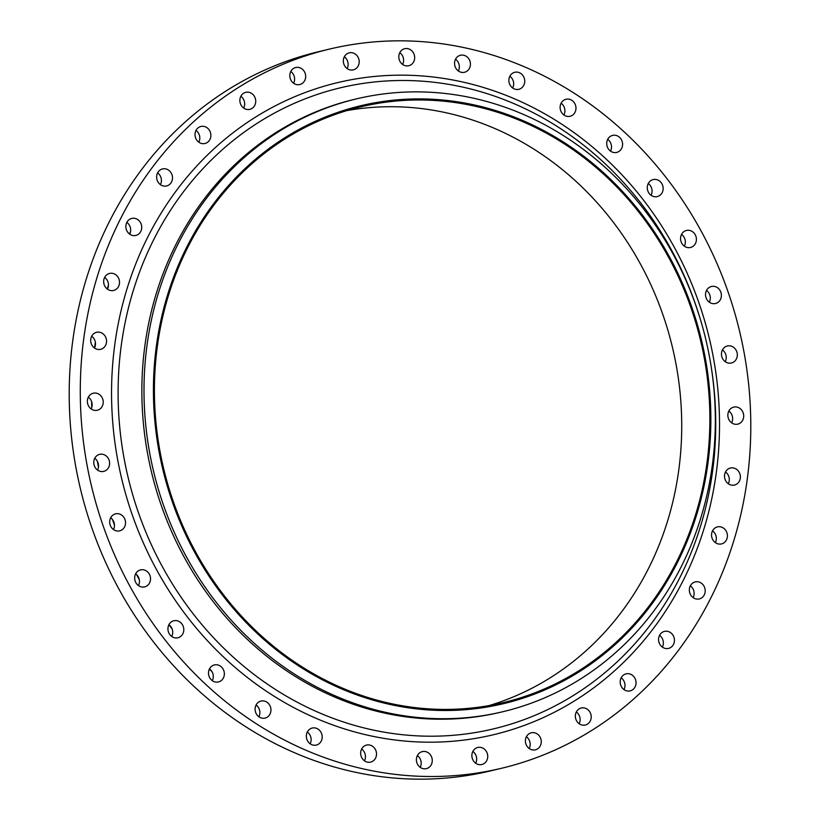 <?xml version="1.0" encoding="UTF-8"?>
<svg xmlns="http://www.w3.org/2000/svg" width="820" height="820" viewBox="0 0 820 820"><rect width="100%" height="100%" fill="white"/><g stroke="black" fill="none" stroke-linecap="round" stroke-linejoin="round"><path stroke-width="1.23" d="M648.261 183.516A8.753 7.882 -103.5 0 1 651.51 187.913A8.753 7.882 -103.5 0 1 651.08 195.293M647.831 190.896A8.753 7.882 76.5 0 0 657.24 196.595A8.753 7.882 76.5 0 0 662.591 185.269A8.753 7.882 76.5 0 0 653.171 179.57A8.753 7.882 76.5 0 0 647.831 190.896M607.702 139.349A8.753 7.882 -103.5 0 1 610.961 143.746A8.753 7.882 -103.5 0 1 610.521 151.126M607.271 146.729A8.753 7.882 76.5 0 0 616.691 152.417A8.753 7.882 76.5 0 0 622.031 141.091A8.753 7.882 76.5 0 0 612.612 135.402A8.753 7.882 76.5 0 0 607.271 146.729M561.095 103.217A8.753 7.882 -103.5 0 1 564.355 107.615A8.753 7.882 -103.5 0 1 563.914 114.995M560.665 110.597A8.753 7.882 76.5 0 0 570.084 116.286A8.753 7.882 76.5 0 0 575.425 104.96A8.753 7.882 76.5 0 0 566.005 99.271A8.753 7.882 76.5 0 0 560.665 110.597M509.855 76.229A8.753 7.882 -103.5 0 1 513.115 80.626A8.753 7.882 -103.5 0 1 512.674 88.006M509.425 83.609A8.753 7.882 76.5 0 0 518.845 89.298A8.753 7.882 76.5 0 0 524.185 77.972A8.753 7.882 76.5 0 0 514.765 72.283A8.753 7.882 76.5 0 0 509.425 83.609M455.541 59.204A8.753 7.882 -103.5 0 1 458.79 63.601A8.753 7.882 -103.5 0 1 458.359 70.981M455.11 66.584A8.753 7.882 76.5 0 0 464.52 72.273A8.753 7.882 76.5 0 0 469.87 60.946A8.753 7.882 76.5 0 0 460.45 55.258A8.753 7.882 76.5 0 0 455.11 66.584M399.801 52.654A8.753 7.882 -103.5 0 1 403.05 57.051A8.753 7.882 -103.5 0 1 402.62 64.431M399.36 60.034A8.753 7.882 76.5 0 0 408.78 65.733A8.753 7.882 76.5 0 0 414.12 54.407A8.753 7.882 76.5 0 0 404.711 48.708A8.753 7.882 76.5 0 0 399.36 60.034M344.318 56.785A8.753 7.882 -103.5 0 1 347.577 61.192A8.753 7.882 -103.5 0 1 347.137 68.573M343.887 64.165A8.753 7.882 76.5 0 0 353.307 69.864A8.753 7.882 76.5 0 0 358.647 58.538A8.753 7.882 76.5 0 0 349.228 52.839A8.753 7.882 76.5 0 0 343.887 64.165M290.803 71.473A8.753 7.882 -103.5 0 1 294.052 75.87A8.753 7.882 -103.5 0 1 293.621 83.25M290.362 78.853A8.753 7.882 76.5 0 0 299.782 84.552A8.753 7.882 76.5 0 0 305.122 73.226A8.753 7.882 76.5 0 0 295.712 67.527A8.753 7.882 76.5 0 0 290.362 78.853M240.854 96.268A8.753 7.882 -103.5 0 1 244.104 100.665A8.753 7.882 -103.5 0 1 243.673 108.045M240.424 103.648A8.753 7.882 76.5 0 0 249.833 109.347A8.753 7.882 76.5 0 0 255.174 98.021A8.753 7.882 76.5 0 0 245.764 92.322A8.753 7.882 76.5 0 0 240.424 103.648M196.011 130.421A8.753 7.882 -103.5 0 1 199.26 134.818A8.753 7.882 -103.5 0 1 198.829 142.198M195.57 137.801A8.753 7.882 76.5 0 0 204.99 143.49A8.753 7.882 76.5 0 0 210.33 132.163A8.753 7.882 76.5 0 0 200.91 126.475A8.753 7.882 76.5 0 0 195.57 137.801M157.614 172.876A8.753 7.882 -103.5 0 1 160.874 177.284A8.753 7.882 -103.5 0 1 160.433 184.664M157.184 180.256A8.753 7.882 76.5 0 0 166.603 185.955A8.753 7.882 76.5 0 0 171.944 174.629A8.753 7.882 76.5 0 0 162.524 168.93A8.753 7.882 76.5 0 0 157.184 180.256M126.854 222.374A8.753 7.882 -103.5 0 1 130.103 226.771A8.753 7.882 -103.5 0 1 129.703 234.089A8.753 7.882 -103.5 0 1 129.673 234.151M126.423 229.754A8.753 7.882 76.5 0 0 135.833 235.442A8.753 7.882 76.5 0 0 141.184 224.116A8.753 7.882 76.5 0 0 131.764 218.427A8.753 7.882 76.5 0 0 126.423 229.754M104.652 277.385A8.753 7.882 -103.5 0 1 107.902 281.783A8.753 7.882 -103.5 0 1 108.055 287.738A8.753 7.882 -103.5 0 1 107.471 289.163M104.222 284.765A8.753 7.882 76.5 0 0 113.631 290.454A8.753 7.882 76.5 0 0 118.972 279.128A8.753 7.882 76.5 0 0 109.562 273.439A8.753 7.882 76.5 0 0 104.222 284.765M91.686 336.241A8.753 7.882 -103.5 0 1 94.935 340.638A8.753 7.882 -103.5 0 1 95.407 345.138A8.753 7.882 -103.5 0 1 94.505 348.018M91.245 343.621A8.753 7.882 76.5 0 0 100.665 349.32A8.753 7.882 76.5 0 0 106.005 337.994A8.753 7.882 76.5 0 0 96.596 332.295A8.753 7.882 76.5 0 0 91.245 343.621M88.345 397.167A8.753 7.882 -103.5 0 1 91.594 401.564A8.753 7.882 -103.5 0 1 92.147 404.557A8.753 7.882 -103.5 0 1 91.163 408.944M87.914 404.547A8.753 7.882 76.5 0 0 97.324 410.246A8.753 7.882 76.5 0 0 102.674 398.92A8.753 7.882 76.5 0 0 93.254 393.221A8.753 7.882 76.5 0 0 87.914 404.547M94.741 458.298A8.753 7.882 -103.5 0 1 97.99 462.695A8.753 7.882 -103.5 0 1 98.379 464.171A8.753 7.882 -103.5 0 1 97.559 470.075M94.3 465.678A8.753 7.882 76.5 0 0 103.72 471.377A8.753 7.882 76.5 0 0 109.06 460.051A8.753 7.882 76.5 0 0 99.65 454.352A8.753 7.882 76.5 0 0 94.3 465.678M110.669 517.789A8.753 7.882 -103.5 0 1 113.918 522.186A8.753 7.882 -103.5 0 1 113.488 529.566M110.228 525.169A8.753 7.882 76.5 0 0 119.648 530.868A8.753 7.882 76.5 0 0 124.988 519.542A8.753 7.882 76.5 0 0 115.579 513.843A8.753 7.882 76.5 0 0 110.228 525.169M135.648 573.826A8.753 7.882 -103.5 0 1 138.283 576.839A8.753 7.882 -103.5 0 1 138.898 578.223A8.753 7.882 -103.5 0 1 138.467 585.603M135.208 581.206A8.753 7.882 76.5 0 0 144.627 586.894A8.753 7.882 76.5 0 0 149.968 575.568A8.753 7.882 76.5 0 0 140.558 569.88A8.753 7.882 76.5 0 0 135.208 581.206M168.92 624.707A8.753 7.882 -103.5 0 1 170.734 626.449A8.753 7.882 -103.5 0 1 172.169 629.104A8.753 7.882 -103.5 0 1 171.739 636.484M168.489 632.087A8.753 7.882 76.5 0 0 177.899 637.775A8.753 7.882 76.5 0 0 183.249 626.449A8.753 7.882 76.5 0 0 173.83 620.76A8.753 7.882 76.5 0 0 168.489 632.087M209.479 668.874A8.753 7.882 -103.5 0 1 210.279 669.53A8.753 7.882 -103.5 0 1 212.728 673.271A8.753 7.882 -103.5 0 1 212.298 680.651M209.038 676.254A8.753 7.882 76.5 0 0 218.458 681.953A8.753 7.882 76.5 0 0 223.798 670.627A8.753 7.882 76.5 0 0 214.389 664.928A8.753 7.882 76.5 0 0 209.038 676.254M256.086 705.005A8.753 7.882 -103.5 0 1 259.335 709.402A8.753 7.882 -103.5 0 1 258.905 716.782M255.645 712.385A8.753 7.882 76.5 0 0 265.065 718.084A8.753 7.882 76.5 0 0 270.405 706.758A8.753 7.882 76.5 0 0 260.996 701.059A8.753 7.882 76.5 0 0 255.645 712.385M307.326 731.993A8.753 7.882 -103.5 0 1 310.575 736.391A8.753 7.882 -103.5 0 1 310.144 743.771M306.885 739.373A8.753 7.882 76.5 0 0 316.305 745.072A8.753 7.882 76.5 0 0 321.645 733.746A8.753 7.882 76.5 0 0 312.236 728.047A8.753 7.882 76.5 0 0 306.885 739.373M361.64 749.019A8.753 7.882 -103.5 0 1 364.89 753.416A8.753 7.882 -103.5 0 1 364.459 760.796M361.21 756.399A8.753 7.882 76.5 0 0 370.619 762.098A8.753 7.882 76.5 0 0 375.96 750.771A8.753 7.882 76.5 0 0 366.55 745.072A8.753 7.882 76.5 0 0 361.21 756.399M417.38 755.568A8.753 7.882 -103.5 0 1 420.639 759.966A8.753 7.882 -103.5 0 1 420.199 767.346M416.949 762.948A8.753 7.882 76.5 0 0 426.369 768.637A8.753 7.882 76.5 0 0 431.709 757.311A8.753 7.882 76.5 0 0 422.29 751.622A8.753 7.882 76.5 0 0 416.949 762.948M472.863 751.428A8.753 7.882 -103.5 0 1 476.112 755.835A8.753 7.882 -103.5 0 1 475.682 763.215M472.422 758.807A8.753 7.882 76.5 0 0 481.842 764.506A8.753 7.882 76.5 0 0 487.182 753.18A8.753 7.882 76.5 0 0 477.773 747.481A8.753 7.882 76.5 0 0 472.422 758.807M526.378 736.749A8.753 7.882 -103.5 0 1 529.638 741.147A8.753 7.882 -103.5 0 1 529.197 748.527M525.948 744.13A8.753 7.882 76.5 0 0 535.368 749.818A8.753 7.882 76.5 0 0 540.708 738.492A8.753 7.882 76.5 0 0 531.288 732.803A8.753 7.882 76.5 0 0 525.948 744.13M576.327 711.955A8.753 7.882 -103.5 0 1 579.576 716.352A8.753 7.882 -103.5 0 1 579.145 723.732M575.896 719.335A8.753 7.882 76.5 0 0 585.306 725.024A8.753 7.882 76.5 0 0 590.656 713.697A8.753 7.882 76.5 0 0 581.236 708.008A8.753 7.882 76.5 0 0 575.896 719.335M621.17 677.802A8.753 7.882 -103.5 0 1 624.43 682.199A8.753 7.882 -103.5 0 1 623.989 689.579M620.74 685.182A8.753 7.882 76.5 0 0 630.16 690.881A8.753 7.882 76.5 0 0 635.5 679.554A8.753 7.882 76.5 0 0 626.08 673.855A8.753 7.882 76.5 0 0 620.74 685.182M659.567 635.336A8.753 7.882 -103.5 0 1 662.816 639.743A8.753 7.882 -103.5 0 1 662.386 647.123M659.126 642.716A8.753 7.882 76.5 0 0 668.546 648.415A8.753 7.882 76.5 0 0 673.886 637.089A8.753 7.882 76.5 0 0 664.477 631.39A8.753 7.882 76.5 0 0 659.126 642.716M690.327 585.849A8.753 7.882 -103.5 0 1 693.576 590.246A8.753 7.882 -103.5 0 1 693.146 597.626M689.897 593.229A8.753 7.882 76.5 0 0 699.306 598.928A8.753 7.882 76.5 0 0 704.646 587.602A8.753 7.882 76.5 0 0 695.237 581.903A8.753 7.882 76.5 0 0 689.897 593.229M712.529 530.837A8.753 7.882 -103.5 0 1 715.778 535.234A8.753 7.882 -103.5 0 1 715.347 542.614M712.098 538.217A8.753 7.882 76.5 0 0 721.508 543.916A8.753 7.882 76.5 0 0 726.858 532.59A8.753 7.882 76.5 0 0 717.438 526.891A8.753 7.882 76.5 0 0 712.098 538.217M725.495 471.982A8.753 7.882 -103.5 0 1 728.755 476.379A8.753 7.882 -103.5 0 1 728.314 483.759M725.064 479.362A8.753 7.882 76.5 0 0 734.484 485.05A8.753 7.882 76.5 0 0 739.824 473.724A8.753 7.882 76.5 0 0 730.405 468.035A8.753 7.882 76.5 0 0 725.064 479.362M728.836 411.056A8.753 7.882 -103.5 0 1 732.086 415.453A8.753 7.882 -103.5 0 1 731.655 422.833M728.406 418.436A8.753 7.882 76.5 0 0 737.816 424.135A8.753 7.882 76.5 0 0 743.156 412.808A8.753 7.882 76.5 0 0 733.746 407.109A8.753 7.882 76.5 0 0 728.406 418.436M722.441 349.925A8.753 7.882 -103.5 0 1 725.7 354.322A8.753 7.882 -103.5 0 1 725.259 361.702M722.01 357.305A8.753 7.882 76.5 0 0 731.43 362.993A8.753 7.882 76.5 0 0 736.77 351.667A8.753 7.882 76.5 0 0 727.35 345.978A8.753 7.882 76.5 0 0 722.01 357.305M681.533 234.397A8.753 7.882 -103.5 0 1 684.792 238.794A8.753 7.882 -103.5 0 1 684.351 246.174M681.102 241.777A8.753 7.882 76.5 0 0 690.522 247.476A8.753 7.882 76.5 0 0 695.862 236.15A8.753 7.882 76.5 0 0 686.442 230.451A8.753 7.882 76.5 0 0 681.102 241.777M706.512 290.434A8.753 7.882 -103.5 0 1 709.771 294.831A8.753 7.882 -103.5 0 1 709.331 302.211M706.082 297.814A8.753 7.882 76.5 0 0 715.501 303.502A8.753 7.882 76.5 0 0 720.841 292.176A8.753 7.882 76.5 0 0 711.422 286.487A8.753 7.882 76.5 0 0 706.082 297.814M172.958 503.603A307.387 276.976 -103.5 0 1 329.671 115.323A307.387 276.976 -103.5 0 1 691.332 305.798A307.387 276.976 -103.5 0 1 534.62 694.079A307.387 276.976 -103.5 0 1 172.958 503.603M164.02 506.657A315.044 283.874 -103.5 0 1 356.351 98.902A315.044 283.874 -103.5 0 1 695.309 303.933A315.044 283.874 -103.5 0 1 502.988 711.688A315.044 283.874 -103.5 0 1 164.02 506.657M502.988 711.688L500.846 712.191A315.044 283.874 -103.5 0 1 161.888 507.17A315.044 283.874 -103.5 0 1 354.209 99.415L356.351 98.902M103.771 527.629A369.738 333.156 -103.5 0 1 329.486 49.087A369.738 333.156 -103.5 0 1 727.299 289.716A369.738 333.156 -103.5 0 1 501.584 768.258A369.738 333.156 -103.5 0 1 103.771 527.629M501.584 768.258L490.514 770.913A369.738 333.156 -103.5 0 1 92.701 530.284A369.738 333.156 -103.5 0 1 318.416 51.742L329.486 49.087M114.472 525.128A344.574 310.493 -103.5 0 1 113.457 522.299A344.574 310.493 -103.5 0 1 112.504 519.583M98.461 467.154A344.574 310.493 -103.5 0 1 97.395 461.352M91.768 407.448A344.574 310.493 -103.5 0 1 91.625 401.646M94.607 347.823A344.574 310.493 -103.5 0 1 95.356 342.288M107.236 288.988A344.574 310.493 -103.5 0 1 108.455 285.073M129.375 233.925A344.574 310.493 -103.5 0 1 130.493 231.742M160.289 184.551A344.574 310.493 -103.5 0 1 160.781 183.905M346.891 110.597A306.29 275.991 -103.5 0 1 662.263 312.891A306.29 275.991 -103.5 0 1 489.253 705.538M690.409 306.157A306.29 275.991 -103.5 0 1 503.429 702.576A306.29 275.991 -103.5 0 1 173.881 503.244A306.29 275.991 -103.5 0 1 360.861 106.825A306.29 275.991 -103.5 0 1 690.409 306.157M257.531 706.327A344.574 310.493 -103.5 0 1 255.932 705.303M211.929 671.57A344.574 310.493 -103.5 0 1 209.325 669.181M172.097 628.899A344.574 310.493 -103.5 0 1 168.889 624.768M139.277 579.586A344.574 310.493 -103.5 0 1 136.52 574.543M700.3 319.144A329.558 296.953 76.5 0 0 694.806 302.313A329.558 296.953 76.5 0 0 307.059 98.093A329.558 296.953 76.5 0 0 139.041 514.376A329.558 296.953 76.5 0 0 501.358 726.879A329.558 296.953 76.5 0 0 709.987 359.601M698.209 300.817A335.236 302.078 -103.5 0 1 527.301 724.285A335.236 302.078 -103.5 0 1 132.861 516.538A335.236 302.078 -103.5 0 1 303.769 93.07A335.236 302.078 -103.5 0 1 698.209 300.817"/></g></svg>
